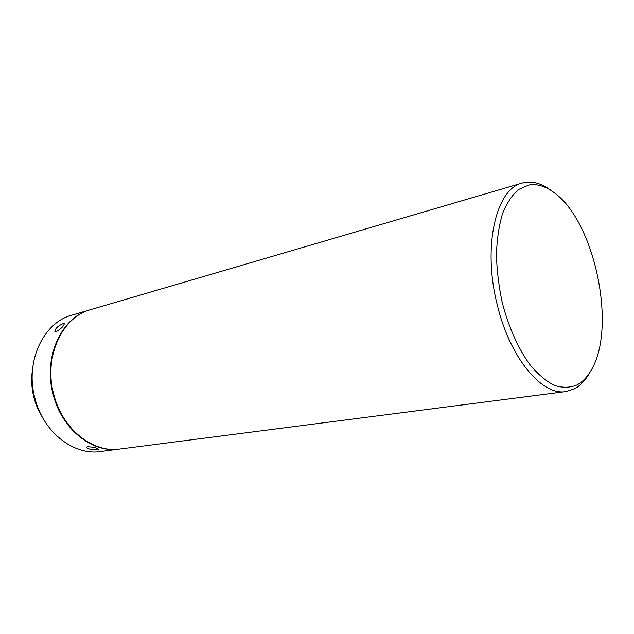 <?xml version="1.0" encoding="UTF-8"?>
<svg xmlns="http://www.w3.org/2000/svg" width="634" height="634" viewBox="0 0 634 634"><rect width="100%" height="100%" fill="white"/><g stroke="black" fill="none" stroke-linecap="round" stroke-linejoin="round"><path stroke-width="0.95" d="M576.845 385.028C582.297 382.143 586.957 377.388 590.84 370.763C617.365 328.372 594.7 220.283 553.379 192.118C545.042 186.079 536.871 183.709 528.883 185.001L518.438 189.558C512.058 195.113 506.74 203.189 502.477 213.785C498.966 225.664 496.953 239.232 496.43 254.472C496.834 270.33 498.799 286.457 502.318 302.854C508.619 327.081 518.366 348.763 529.976 364.756C537.941 374.282 546.033 381.145 554.251 385.353C562.318 387.945 569.855 387.834 576.845 385.028M590.84 370.763L588.907 374.06C584.889 380.915 580.062 385.852 574.42 388.872L565.885 391.582C541.927 396.06 509.609 357.639 497.096 304.185C482.387 246.071 496.16 188.718 522.162 183.083L524.889 182.449C533.186 181.142 541.65 183.622 550.288 189.875L553.379 192.118M565.885 391.582L119.921 449.031C93.135 453.27 62.457 429.361 53.827 394.705C43.286 357.164 61.997 316.921 90.694 309.63L522.162 183.083M63.043 323.641C57.94 325.908 55.213 328.507 54.849 331.431L56.188 331.574C60.975 328.919 63.685 326.288 64.319 323.673L63.043 323.641M119.628 449.07L100.513 451.527C73.837 455.735 43.461 432.404 35.005 398.548C24.671 361.871 43.358 322.421 71.911 315.138L90.408 309.709M119.343 449.102C92.548 453.35 61.886 429.448 53.264 394.816C42.732 357.307 61.435 317.087 90.123 309.796M97.271 449.593L98.436 449.149C96.59 447.778 92.96 446.978 87.547 446.764L86.39 447.35C88.174 449.118 91.803 449.863 97.271 449.593M42.589 417.544C38.769 411.577 35.924 405.055 34.038 397.986C31.565 388.452 31.058 378.966 32.524 369.527"/></g></svg>
